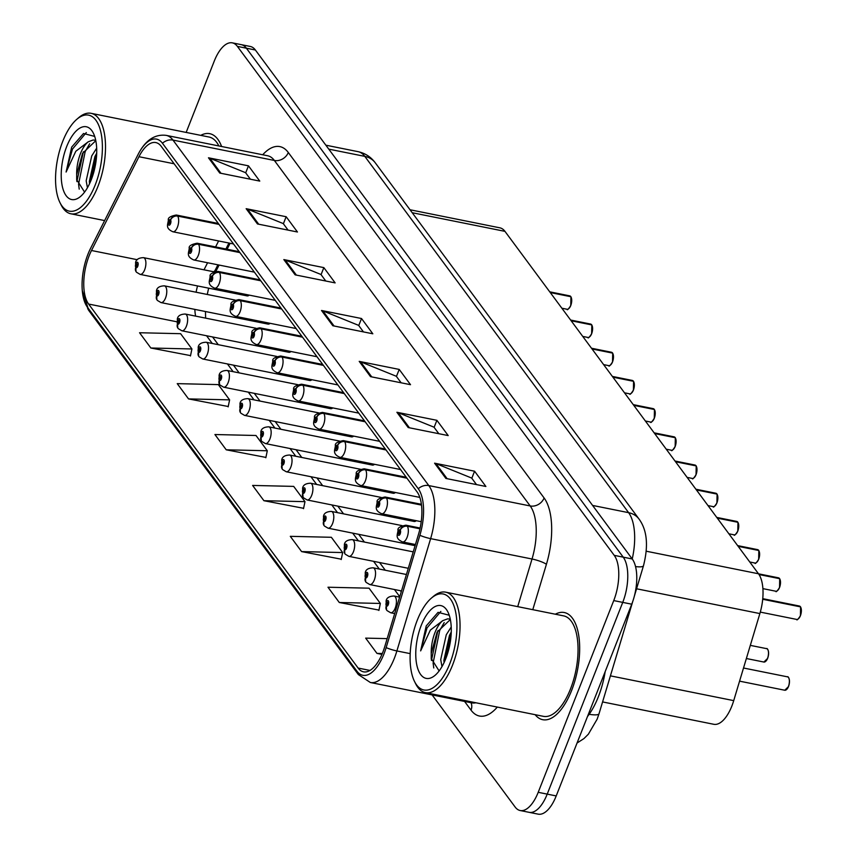<?xml version="1.0" encoding="UTF-8"?>
<svg xmlns="http://www.w3.org/2000/svg" width="857" height="857" viewBox="0 0 857 857"><rect width="100%" height="100%" fill="white"/><g stroke="black" fill="none" stroke-linecap="round" stroke-linejoin="round"><path stroke-width="1.29" d="M410.032 209.761L499.888 227.833A34.162 15.19 101.4 0 1 504.955 231.358L758.488 573.772A34.162 15.19 101.4 0 1 759.87 613.569L733.721 700.63A34.162 15.19 101.4 0 1 731.846 706.072A34.162 15.19 101.4 0 1 713.806 724.294L602.578 701.926M208.754 288.188A45.55 20.257 -78.6 0 0 208.197 290.03M230.115 243.27L227.094 249.237M219.092 265.059L215.9 271.358M381.204 497.435L310.513 483.219A8.538 3.792 101.4 0 1 311.659 495.41A8.538 3.792 101.4 0 1 307.149 499.974L414.145 521.474A8.538 3.792 -78.6 0 0 416.266 520.692M360.326 469.24L289.634 455.024A8.538 3.792 101.4 0 1 290.78 467.215A8.538 3.792 101.4 0 1 286.27 471.768L393.267 493.278A8.538 3.792 -78.6 0 0 395.388 492.496M339.458 441.044L268.755 426.829A8.538 3.792 101.4 0 1 269.901 439.02A8.538 3.792 101.4 0 1 265.391 443.572L372.388 465.083A8.538 3.792 -78.6 0 0 374.52 464.301M318.579 412.838L247.887 398.634A8.538 3.792 101.4 0 1 249.023 410.824A8.538 3.792 101.4 0 1 244.513 415.377L351.509 436.888A8.538 3.792 -78.6 0 0 353.641 436.106M297.7 384.643L227.009 370.438A8.538 3.792 101.4 0 1 228.144 382.629A8.538 3.792 101.4 0 1 223.634 387.182L330.631 408.693A8.538 3.792 -78.6 0 0 332.762 407.9M276.822 356.448L206.13 342.243A8.538 3.792 101.4 0 1 207.265 354.423A8.538 3.792 101.4 0 1 202.755 358.987L309.752 380.487A8.538 3.792 -78.6 0 0 311.884 379.705M255.943 328.252L185.251 314.037A8.538 3.792 101.4 0 1 186.387 326.228A8.538 3.792 101.4 0 1 181.888 330.791L288.873 352.291A8.538 3.792 -78.6 0 0 291.005 351.509M235.064 300.057L164.373 285.842A8.538 3.792 101.4 0 1 165.519 298.032A8.538 3.792 101.4 0 1 161.009 302.585L267.995 324.096A8.538 3.792 -78.6 0 0 270.126 323.314M214.186 271.862L143.494 257.646A8.538 3.792 101.4 0 1 144.64 269.837A8.538 3.792 101.4 0 1 140.13 274.39L247.116 295.901A8.538 3.792 -78.6 0 0 249.248 295.119M571.598 690.538A54.655 24.307 -78.6 0 0 564.281 612.53A54.655 24.307 -78.6 0 0 555.325 614.212A54.655 24.307 -78.6 0 1 564.281 612.53A54.655 24.307 -78.6 0 1 571.598 690.538A54.655 24.307 -78.6 0 1 542.738 719.698A54.655 24.307 -78.6 0 0 571.598 690.538M221.599 146.504A54.655 24.307 -78.6 0 0 209.74 133.681A54.655 24.307 -78.6 0 0 200.774 135.363A54.655 24.307 -78.6 0 1 209.74 133.681A54.655 24.307 -78.6 0 1 221.599 146.504M382.768 652.391A36.433 16.197 101.4 0 1 363.529 671.834A36.433 16.197 101.4 0 1 358.13 668.064L88.603 304.042A36.433 16.197 101.4 0 1 91.495 250.501L138.952 156.713A36.433 16.197 101.4 0 1 155.824 142.573A36.433 16.197 101.4 0 1 161.223 146.343L417.038 491.832A36.433 16.197 101.4 0 1 418.516 534.275L384.772 646.596A36.433 16.197 101.4 0 1 382.768 652.391M383.947 653.977A39.968 17.772 -78.6 0 0 386.143 647.613L419.876 535.293A39.968 17.772 -78.6 0 0 418.259 488.736L162.444 143.248A39.968 17.772 -78.6 0 0 138.373 153.896A39.968 17.772 -78.6 0 0 138.009 154.614L90.553 248.412A39.968 17.772 -78.6 0 0 82.293 290.63A39.968 17.772 -78.6 0 0 87.382 307.138L356.908 671.16A39.968 17.772 -78.6 0 0 383.947 653.977M432.11 694.909L515.111 806.994A34.162 15.19 -78.6 0 0 520.178 810.529L538.175 814.15A34.162 15.19 -78.6 0 0 556.214 795.928L631.738 604.196A34.162 15.19 -78.6 0 0 632.23 558.968L255.375 50.006L246.377 48.196A34.162 15.19 -78.6 0 0 241.31 44.66A34.162 15.19 -78.6 0 1 246.377 48.196L623.232 557.168L246.377 48.196L237.378 46.385A34.162 15.19 -78.6 0 0 232.311 42.85A34.162 15.19 -78.6 0 0 214.271 61.072L186.162 132.428M631.738 604.196L622.739 602.385A34.162 15.19 -78.6 0 0 623.232 557.168A34.162 15.19 -78.6 0 1 622.739 602.385L547.216 794.118L622.739 602.385L613.741 600.586A34.162 15.19 -78.6 0 0 614.233 555.357L237.378 46.385M529.176 812.34A34.162 15.19 -78.6 0 0 547.216 794.118A34.162 15.19 -78.6 0 1 529.176 812.34M150.853 348.006L191.925 348.97L180.623 333.694L139.552 332.741L150.853 348.006L190.533 355.612M188.54 398.912L229.612 399.865L218.31 384.6L177.238 383.636L188.54 398.912L228.219 406.507M226.227 449.807L267.298 450.761L255.997 435.495L214.925 434.531L226.227 449.807L265.906 457.413M339.286 602.492L380.358 603.457L369.046 588.181L327.985 587.227L339.286 602.492L378.965 610.098M301.6 551.597L342.671 552.561L331.359 537.285L290.298 536.332L301.6 551.597L341.279 559.203M263.913 500.702L304.985 501.656L293.683 486.39L252.611 485.437L263.913 500.702L303.592 508.308M535.122 714.684A54.655 24.307 -78.6 0 0 542.738 719.698A54.655 24.307 -78.6 0 1 535.122 714.684M520.178 810.529A34.162 15.19 -78.6 0 0 538.207 792.307L613.741 600.586M246.152 208.69L286.152 216.725L297.454 232.001L257.464 223.956L246.152 208.69A9.106 7.574 143.5 0 1 247.491 209.087L258.685 224.202M208.465 157.784L248.466 165.83L259.767 181.095L219.778 173.06L208.465 157.784A9.106 7.574 143.5 0 1 209.815 158.191L220.999 173.307M359.212 361.375L399.212 369.421L410.514 384.686L370.513 376.652L359.212 361.375A9.106 7.574 143.5 0 1 360.551 361.783L371.745 376.898M396.898 412.271L436.899 420.316L448.2 435.581L408.2 427.547L396.898 412.271A9.106 7.574 143.5 0 1 398.237 412.678L409.432 427.793M434.585 463.176L474.574 471.211L485.887 486.476L445.886 478.442L434.585 463.176A9.106 7.574 143.5 0 1 435.924 463.573L447.118 478.688M283.838 259.585L323.839 267.62L335.141 282.896L295.14 274.851L283.838 259.585A9.106 7.574 143.5 0 1 285.177 259.982L296.372 275.097M321.525 310.48L361.525 318.525L372.827 333.791L332.827 325.746L321.525 310.48A9.106 7.574 143.5 0 1 322.864 310.877L334.059 325.992M387.171 638.626L365.671 638.122L376.973 653.398L381.943 654.394M361.525 318.525L358.751 325.553M363.454 331.905L358.612 325.36L322.864 310.877M323.839 267.62L321.064 274.658M325.767 281.01L320.925 274.465L285.177 259.982M474.574 471.211L471.811 478.249M476.503 484.591L471.661 478.056L435.924 463.573M436.899 420.316L434.124 427.354M438.827 433.696L433.974 427.161L398.237 412.678M399.212 369.421L396.437 376.459M401.14 382.8L396.298 376.266L360.551 361.783M248.466 165.83L245.691 172.868M250.394 179.209L245.552 172.675L209.815 158.191M286.152 216.725L283.378 223.763M288.081 230.115L283.238 223.57L247.491 209.087M304.985 501.656L303.517 508.662M342.671 552.561L341.204 559.557M380.358 603.457L378.89 610.452M376.973 653.398L382.318 653.516M267.298 450.761L265.831 457.767M229.612 399.865L228.144 406.871M191.925 348.97L190.458 355.976M255.375 50.006A34.162 15.19 -78.6 0 0 250.308 46.471L232.311 42.85M399.63 597.136L394.027 596.011A8.538 3.792 101.4 0 1 395.173 608.202A8.538 3.792 101.4 0 1 390.663 612.755L387.053 610.613A5.688 4.81 -40.3 0 1 386.4 605.931A2.85 1.264 -78.6 0 0 388.285 604.646A2.85 1.264 -78.6 0 0 388.328 600.886A2.85 1.264 -78.6 0 0 386.4 602.107A2.85 1.264 -78.6 0 0 386.325 605.813L387.568 602.267L387.718 603.885L386.4 605.931M386.325 605.813A5.688 4.649 146.9 0 0 386.55 609.927A5.688 4.649 146.9 0 0 386.786 610.259M800.588 606.938L800.427 615.755C798.006 619.44 796.753 620.661 796.678 619.418A6.835 3.042 -78.6 0 0 800.288 615.776A6.835 3.042 -78.6 0 0 800.481 606.863L800.609 607.077M800.406 606.842L762.719 599.054M420.016 528.523L407.075 525.919A5.688 4.81 139.7 0 0 400.187 530.012A2.85 1.264 -78.6 0 0 398.301 531.286A2.85 1.264 -78.6 0 0 398.259 535.057A2.85 1.264 -78.6 0 0 400.187 533.836A2.85 1.264 -78.6 0 0 400.273 530.119L399.019 533.675L398.869 532.047L400.187 530.012M400.273 530.119A5.688 4.649 -33.1 0 1 407.321 526.252A8.538 3.792 101.4 0 1 407.075 537.382A8.538 3.792 101.4 0 1 402.565 541.935C394.424 538.292 397.809 534.372 398.012 530.204C397.434 527.987 400.069 526.316 405.929 525.191A8.538 3.792 101.4 0 1 407.075 525.919M419.951 528.79L407.321 526.252M800.481 606.863L762.698 599.268M406.432 574.501L373.149 567.816A8.538 3.792 101.4 0 1 374.295 580.007A8.538 3.792 101.4 0 1 369.785 584.56L366.175 582.417A5.688 4.81 -40.3 0 1 365.521 577.736A2.85 1.264 -78.6 0 0 367.407 576.45A2.85 1.264 -78.6 0 0 367.449 572.69A2.85 1.264 -78.6 0 0 365.521 573.911A2.85 1.264 -78.6 0 0 365.446 577.618L366.689 574.061L366.839 575.69L365.521 577.736M365.446 577.618A5.688 4.649 146.9 0 0 365.671 581.732A5.688 4.649 146.9 0 0 365.907 582.053M413.224 551.865L352.27 539.621A8.538 3.792 101.4 0 1 353.416 551.812A8.538 3.792 101.4 0 1 348.906 556.364L345.296 554.222A5.688 4.81 -40.3 0 1 344.643 549.53A2.85 1.264 -78.6 0 0 346.528 548.255A2.85 1.264 -78.6 0 0 346.571 544.484A2.85 1.264 -78.6 0 0 344.643 545.716A2.85 1.264 -78.6 0 0 344.568 549.423L345.81 545.866L345.96 547.494L344.643 549.53M344.568 549.423A5.688 4.649 146.9 0 0 344.793 553.536A5.688 4.649 146.9 0 0 345.028 553.858M402.083 525.63L331.391 511.415A8.538 3.792 101.4 0 1 332.537 523.606A8.538 3.792 101.4 0 1 328.027 528.169L324.428 526.027A5.688 4.81 -40.3 0 1 323.764 521.335A2.85 1.264 -78.6 0 0 325.649 520.06A2.85 1.264 -78.6 0 0 325.692 516.289A2.85 1.264 -78.6 0 0 323.764 517.51A2.85 1.264 -78.6 0 0 323.689 521.227L324.932 517.671L325.092 519.299L323.764 521.335M323.689 521.227A5.688 4.649 146.9 0 0 323.914 525.341A5.688 4.649 146.9 0 0 324.15 525.662M307.149 499.974L303.549 497.821A5.688 4.81 -40.3 0 1 302.896 493.139A2.85 1.264 -78.6 0 0 304.771 491.864A2.85 1.264 -78.6 0 0 304.813 488.094A2.85 1.264 -78.6 0 0 302.885 489.315A2.85 1.264 -78.6 0 0 302.81 493.032L304.053 489.476L304.214 491.104L302.896 493.139M302.81 493.032A5.688 4.649 146.9 0 0 303.035 497.135A5.688 4.649 146.9 0 0 303.271 497.467M779.709 578.743L779.549 587.559C777.128 591.244 775.874 592.466 775.799 591.223A6.835 3.042 -78.6 0 0 779.409 587.581A6.835 3.042 -78.6 0 0 779.602 578.668L779.731 578.882M779.527 578.646L758.841 574.276M421.451 504.805L386.196 497.724A5.688 4.81 139.7 0 0 379.308 501.816A2.85 1.264 -78.6 0 0 377.423 503.091A2.85 1.264 -78.6 0 0 377.391 506.862A2.85 1.264 -78.6 0 0 379.308 505.641A2.85 1.264 -78.6 0 0 379.394 501.923L378.141 505.48L377.991 503.852L379.308 501.816M379.394 501.923A5.688 4.649 -33.1 0 1 386.443 498.056A8.538 3.792 101.4 0 1 386.196 509.187A8.538 3.792 101.4 0 1 381.686 513.739C373.545 510.097 376.93 506.176 377.134 502.009C376.555 499.792 379.19 498.121 385.05 496.996A8.538 3.792 101.4 0 1 386.196 497.724M421.494 505.094L386.443 498.056M779.602 578.668L759.013 574.533M758.831 550.548L758.67 559.364C756.249 563.049 754.996 564.27 754.921 563.028A6.835 3.042 -78.6 0 0 758.531 559.385A6.835 3.042 -78.6 0 0 758.724 550.473L758.852 550.687M758.649 550.451L737.984 546.08M406.668 477.831L365.318 469.518A5.688 4.81 139.7 0 0 358.43 473.621A2.85 1.264 -78.6 0 0 356.555 474.896A2.85 1.264 -78.6 0 0 356.512 478.667A2.85 1.264 -78.6 0 0 358.43 477.435A2.85 1.264 -78.6 0 0 358.515 473.728L357.273 477.285L357.112 475.656L358.43 473.621M358.515 473.728A5.688 4.649 -33.1 0 1 365.564 469.85A8.538 3.792 101.4 0 1 365.318 480.991A8.538 3.792 101.4 0 1 360.808 485.544C352.666 481.902 356.051 477.981 356.255 473.814C355.676 471.596 358.312 469.925 364.171 468.8A8.538 3.792 101.4 0 1 365.318 469.518M406.914 478.174L365.564 469.85M758.724 550.473L738.177 546.348M735.799 534.157A6.61 2.935 101.4 0 0 737.748 531.19C735.37 534.854 734.128 536.075 734.042 534.832A6.835 3.042 -78.6 0 0 737.652 531.179A6.835 3.042 -78.6 0 0 737.845 522.277L737.973 522.491M737.77 522.267L717.105 517.885M385.8 449.636L344.439 441.323A5.688 4.81 139.7 0 0 337.551 445.415A2.85 1.264 -78.6 0 0 335.676 446.701A2.85 1.264 -78.6 0 0 335.633 450.461A2.85 1.264 -78.6 0 0 337.551 449.239A2.85 1.264 -78.6 0 0 337.637 445.533L336.394 449.089L336.233 447.461L337.551 445.415M337.637 445.533A5.688 4.649 -33.1 0 1 344.685 441.655A8.538 3.792 101.4 0 1 344.439 452.796A8.538 3.792 101.4 0 1 339.929 457.349C331.788 453.696 335.183 449.786 335.376 445.619C334.798 443.39 337.433 441.719 343.293 440.605A8.538 3.792 101.4 0 1 344.439 441.323M386.046 449.968L344.685 441.655M737.845 522.277L717.298 518.142M451.221 627.024L446.272 634.758L440.712 659.633L441.976 666.596M444.087 662.568L443.894 660.276L449.454 635.401L451.253 632.059M450.268 619.14L447.654 618.84L442.705 620.682A25.742 11.441 -78.6 0 0 435.002 632.498A25.742 11.441 -78.6 0 0 431.221 653.516L437.059 632.22L450.343 619.525M417.316 620.104A48.967 21.768 -78.6 0 0 414.552 681.529A48.967 21.768 -78.6 0 0 449.721 663.875A48.967 21.768 -78.6 0 0 454.821 608.62A48.967 21.768 -78.6 0 0 431.307 598.186A48.967 21.768 -78.6 0 0 417.316 620.104M414.552 681.529L415.666 683.768A51.238 22.785 -78.6 0 0 425.426 692.627A51.238 22.785 -78.6 0 0 452.475 665.3A51.238 22.785 -78.6 0 0 445.619 592.155A51.238 22.785 -78.6 0 0 433.203 596.558L431.307 598.186M425.426 692.627L543.413 716.345A51.238 22.785 -78.6 0 0 570.473 689.017A51.238 22.785 -78.6 0 0 563.617 615.872L445.619 592.155M587.484 716.538A56.937 25.314 -78.6 0 0 598.357 696.784A56.937 25.314 -78.6 0 0 605.192 671.588M449.229 615.251L438.056 612.337L426.218 625.942L420.637 650.892L430.353 630.099L442.705 620.682M445.811 658.583A37.13 16.508 -78.6 0 0 447.911 612.005A37.13 16.508 -78.6 0 0 421.237 625.396A37.13 16.508 -78.6 0 0 417.37 667.292A37.13 16.508 -78.6 0 0 435.206 675.209A37.13 16.508 -78.6 0 0 445.811 658.583M431.221 653.516L431.232 658.487L438.945 670.677M431.414 660.436L437.927 630.581M444.108 662.525L450.632 633.13M420.637 650.892L427.022 627.913L440.852 611.416M433.771 667.967L433.106 663.039L439.716 630.463L444.205 622.578M445.811 658.562L450.996 636.312M96.67 148.186L91.731 155.92L86.171 180.795L87.435 187.758M89.546 183.73L89.342 181.438L94.902 156.563L96.702 153.221M95.716 140.302L93.102 140.002L88.164 141.844A25.742 11.441 -78.6 0 0 80.451 153.66A25.742 11.441 -78.6 0 0 76.68 174.678L82.518 153.382L95.802 140.687M62.775 141.266A48.967 21.768 -78.6 0 0 60.001 202.691A48.967 21.768 -78.6 0 0 95.181 185.037A48.967 21.768 -78.6 0 0 100.269 129.782A48.967 21.768 -78.6 0 0 76.755 119.348A48.967 21.768 -78.6 0 0 62.775 141.266M60.001 202.691L61.126 204.93A51.238 22.785 -78.6 0 0 70.874 213.789A51.238 22.785 -78.6 0 0 97.934 186.462A51.238 22.785 -78.6 0 0 91.078 113.317A51.238 22.785 -78.6 0 0 78.651 117.709L76.755 119.348M94.688 136.413L83.515 133.499L71.677 147.104L66.096 172.043L75.812 151.26L88.164 141.844M91.26 179.745A37.13 16.508 -78.6 0 0 93.359 133.167A37.13 16.508 -78.6 0 0 66.685 146.558A37.13 16.508 -78.6 0 0 62.829 188.454A37.13 16.508 -78.6 0 0 80.654 196.36A37.13 16.508 -78.6 0 0 91.26 179.745M76.68 174.678L76.691 179.649L84.404 191.839M218.856 145.947A51.238 22.785 -78.6 0 0 209.065 137.034L91.078 113.317M76.873 181.598L83.386 151.743M89.567 183.687L96.08 154.292M66.096 172.043L72.47 149.075L86.311 132.578M79.219 189.129L78.565 184.201L85.175 151.625L89.664 143.74M91.271 179.724L96.455 157.474M286.27 471.768L282.671 469.625A5.688 4.81 -40.3 0 1 282.017 464.944A2.85 1.264 -78.6 0 0 283.892 463.669A2.85 1.264 -78.6 0 0 283.935 459.898A2.85 1.264 -78.6 0 0 282.017 461.12A2.85 1.264 -78.6 0 0 281.932 464.837L283.174 461.28L283.335 462.898L282.017 464.944M281.932 464.837A5.688 4.649 146.9 0 0 282.157 468.94A5.688 4.649 146.9 0 0 282.403 469.272M265.391 443.572L261.792 441.43A5.688 4.81 -40.3 0 1 261.139 436.749A2.85 1.264 -78.6 0 0 263.024 435.474A2.85 1.264 -78.6 0 0 263.056 431.703A2.85 1.264 -78.6 0 0 261.139 432.924A2.85 1.264 -78.6 0 0 261.053 436.631L262.306 433.085L262.456 434.703L261.139 436.749M261.053 436.631A5.688 4.649 146.9 0 0 261.278 440.744A5.688 4.649 146.9 0 0 261.524 441.076M244.513 415.377L240.913 413.235A5.688 4.81 -40.3 0 1 240.26 408.553A2.85 1.264 -78.6 0 0 242.145 407.268A2.85 1.264 -78.6 0 0 242.177 403.508A2.85 1.264 -78.6 0 0 240.26 404.729A2.85 1.264 -78.6 0 0 240.174 408.435L241.428 404.879L241.578 406.507L240.26 408.553M240.174 408.435A5.688 4.649 146.9 0 0 240.399 412.549A5.688 4.649 146.9 0 0 240.646 412.881M717.084 494.146L716.913 502.973C714.492 506.658 713.249 507.88 713.163 506.626A6.835 3.042 -78.6 0 0 716.773 502.984A6.835 3.042 -78.6 0 0 716.966 494.082L717.095 494.296M716.902 494.06L696.227 489.679M364.921 421.44L323.56 413.128A5.688 4.81 139.7 0 0 316.683 417.22A2.85 1.264 -78.6 0 0 314.798 418.495A2.85 1.264 -78.6 0 0 314.755 422.265A2.85 1.264 -78.6 0 0 316.683 421.044A2.85 1.264 -78.6 0 0 316.758 417.338L315.515 420.883L315.355 419.266L316.683 417.22M316.758 417.338A5.688 4.649 -33.1 0 1 323.807 413.46A8.538 3.792 101.4 0 1 323.56 424.59A8.538 3.792 101.4 0 1 319.05 429.153C310.909 425.5 314.305 421.59 314.498 417.423C313.919 415.195 316.554 413.524 322.414 412.41A8.538 3.792 101.4 0 1 323.56 413.128M365.168 421.773L323.807 413.46M716.966 494.082L696.43 489.947M696.205 465.951L696.034 474.767C693.613 478.463 692.37 479.674 692.285 478.431A6.835 3.042 -78.6 0 0 695.895 474.789A6.835 3.042 -78.6 0 0 696.088 465.887L696.216 466.09M696.013 465.865L675.348 461.484M344.043 393.245L302.682 384.932A5.688 4.81 139.7 0 0 295.804 389.024A2.85 1.264 -78.6 0 0 293.919 390.299A2.85 1.264 -78.6 0 0 293.876 394.07A2.85 1.264 -78.6 0 0 295.804 392.849A2.85 1.264 -78.6 0 0 295.879 389.132L294.637 392.688L294.487 391.071L295.804 389.024M295.879 389.132A5.688 4.649 -33.1 0 1 302.928 385.264A8.538 3.792 101.4 0 1 302.682 396.395A8.538 3.792 101.4 0 1 298.172 400.958C290.03 397.305 293.426 393.395 293.619 389.217C293.04 387 295.686 385.329 301.546 384.204A8.538 3.792 101.4 0 1 302.682 384.932M344.289 393.577L302.928 385.264M696.088 465.887L675.552 461.752M675.466 438.141A6.61 2.935 101.4 0 1 675.145 446.529C672.734 450.257 671.492 451.478 671.417 450.236A6.835 3.042 -78.6 0 0 675.016 446.593A6.835 3.042 -78.6 0 0 675.22 437.691L675.337 437.895M675.145 437.659L654.469 433.288M323.164 365.05L281.803 356.737A5.688 4.81 139.7 0 0 274.926 360.829A2.85 1.264 -78.6 0 0 273.04 362.104A2.85 1.264 -78.6 0 0 272.997 365.875A2.85 1.264 -78.6 0 0 274.926 364.654A2.85 1.264 -78.6 0 0 275.001 360.936L273.758 364.493L273.608 362.865L274.926 360.829M275.001 360.936A5.688 4.649 -33.1 0 1 282.049 357.069A8.538 3.792 101.4 0 1 281.803 368.199A8.538 3.792 101.4 0 1 277.293 372.752C269.152 369.11 272.547 365.189 272.74 361.022C272.162 358.804 274.808 357.133 280.668 356.009A8.538 3.792 101.4 0 1 281.803 356.737M323.41 365.382L282.049 357.069M675.22 437.691L654.673 433.556M223.634 387.182L220.035 385.039A5.688 4.81 -40.3 0 1 219.381 380.347A2.85 1.264 -78.6 0 0 221.267 379.073A2.85 1.264 -78.6 0 0 221.31 375.302A2.85 1.264 -78.6 0 0 219.381 376.534A2.85 1.264 -78.6 0 0 219.296 380.24L220.549 376.684L220.699 378.312L219.381 380.347M219.296 380.24A5.688 4.649 146.9 0 0 219.531 384.354A5.688 4.649 146.9 0 0 219.767 384.675M202.755 358.987L199.156 356.844A5.688 4.81 -40.3 0 1 198.503 352.152A2.85 1.264 -78.6 0 0 200.388 350.877A2.85 1.264 -78.6 0 0 200.431 347.106A2.85 1.264 -78.6 0 0 198.503 348.338A2.85 1.264 -78.6 0 0 198.417 352.045L199.67 348.488L199.82 350.117L198.503 352.152M198.417 352.045A5.688 4.649 146.9 0 0 198.653 356.158A5.688 4.649 146.9 0 0 198.888 356.48M181.888 330.791L178.277 328.638A5.688 4.81 -40.3 0 1 177.624 323.957A2.85 1.264 -78.6 0 0 179.509 322.682A2.85 1.264 -78.6 0 0 179.552 318.911A2.85 1.264 -78.6 0 0 177.624 320.132A2.85 1.264 -78.6 0 0 177.538 323.85L178.792 320.293L178.942 321.921L177.624 323.957M177.538 323.85A5.688 4.649 146.9 0 0 177.774 327.963A5.688 4.649 146.9 0 0 178.01 328.285M161.009 302.585L157.399 300.443A5.688 4.81 -40.3 0 1 156.745 295.761A2.85 1.264 -78.6 0 0 158.631 294.487A2.85 1.264 -78.6 0 0 158.674 290.716A2.85 1.264 -78.6 0 0 156.745 291.937A2.85 1.264 -78.6 0 0 156.66 295.654L157.913 292.098L158.063 293.726L156.745 295.761M156.66 295.654A5.688 4.649 146.9 0 0 156.895 299.757A5.688 4.649 146.9 0 0 157.131 300.089M140.13 274.39L136.52 272.247A5.688 4.81 -40.3 0 1 135.867 267.566A2.85 1.264 -78.6 0 0 137.752 266.291A2.85 1.264 -78.6 0 0 137.795 262.521A2.85 1.264 -78.6 0 0 135.867 263.742A2.85 1.264 -78.6 0 0 135.792 267.448L137.034 263.902L137.184 265.52L135.867 267.566M135.792 267.448A5.688 4.649 146.9 0 0 136.017 271.562A5.688 4.649 146.9 0 0 136.252 271.894M652.284 421.365A6.61 2.935 101.4 0 0 654.245 418.398C651.856 422.062 650.613 423.283 650.538 422.04A6.835 3.042 -78.6 0 0 654.137 418.398A6.835 3.042 -78.6 0 0 654.341 409.485L654.459 409.7M654.266 409.464L633.591 405.093M302.285 336.855L260.924 328.542A5.688 4.81 139.7 0 0 254.047 332.634A2.85 1.264 -78.6 0 0 252.162 333.909A2.85 1.264 -78.6 0 0 252.119 337.679A2.85 1.264 -78.6 0 0 254.047 336.458A2.85 1.264 -78.6 0 0 254.122 332.741L252.879 336.298L252.729 334.669L254.047 332.634M254.122 332.741A5.688 4.649 -33.1 0 1 261.171 328.874A8.538 3.792 101.4 0 1 260.924 340.004A8.538 3.792 101.4 0 1 256.414 344.557C248.273 340.915 251.669 336.994 251.862 332.827C251.283 330.609 253.929 328.938 259.789 327.813A8.538 3.792 101.4 0 1 260.924 328.542M302.532 337.187L261.171 328.874M654.341 409.485L633.794 405.361M631.405 393.17A6.61 2.935 101.4 0 0 633.366 390.203C630.977 393.866 629.734 395.088 629.659 393.845A6.835 3.042 -78.6 0 0 633.259 390.203A6.835 3.042 -78.6 0 0 633.462 381.29L633.591 381.504M633.387 381.269L612.712 376.898M281.407 308.659L240.046 300.336A5.688 4.81 139.7 0 0 233.168 304.439A2.85 1.264 -78.6 0 0 231.283 305.713A2.85 1.264 -78.6 0 0 231.24 309.484A2.85 1.264 -78.6 0 0 233.168 308.252A2.85 1.264 -78.6 0 0 233.254 304.546L232.001 308.102L231.851 306.474L233.168 304.439M233.254 304.546A5.688 4.649 -33.1 0 1 240.292 300.678A8.538 3.792 101.4 0 1 240.056 311.809A8.538 3.792 101.4 0 1 235.546 316.362C227.394 312.719 230.79 308.799 230.983 304.631C230.404 302.414 233.05 300.743 238.91 299.618A8.538 3.792 101.4 0 1 240.046 300.336M281.653 308.991L240.292 300.678M633.462 381.29L612.916 377.166M612.691 353.17L612.519 361.986C610.109 365.671 608.856 366.892 608.781 365.65A6.835 3.042 -78.6 0 0 612.391 361.997A6.835 3.042 -78.6 0 0 612.584 353.095L612.712 353.309M612.509 353.073L591.844 348.703M260.528 280.453L219.167 272.14A5.688 4.81 139.7 0 0 212.29 276.233A2.85 1.264 -78.6 0 0 210.404 277.518A2.85 1.264 -78.6 0 0 210.361 281.289A2.85 1.264 -78.6 0 0 212.29 280.057A2.85 1.264 -78.6 0 0 212.375 276.35L211.122 279.907L210.972 278.279L212.29 276.233M212.375 276.35A5.688 4.649 -33.1 0 1 219.413 272.472A8.538 3.792 101.4 0 1 219.178 283.613A8.538 3.792 101.4 0 1 214.668 288.166C206.516 284.524 209.911 280.603 210.104 276.436C209.526 274.208 212.172 272.537 218.032 271.423A8.538 3.792 101.4 0 1 219.167 272.14M260.774 280.785L219.413 272.472M612.584 353.095L592.037 348.97M591.812 324.974L591.641 333.791C589.23 337.476 587.977 338.697 587.902 337.444A6.835 3.042 -78.6 0 0 591.512 333.802A6.835 3.042 -78.6 0 0 591.705 324.899L591.833 325.114M591.63 324.878L570.966 320.507M239.649 252.258L198.288 243.945A5.688 4.81 139.7 0 0 191.411 248.037A2.85 1.264 -78.6 0 0 189.526 249.323A2.85 1.264 -78.6 0 0 189.483 253.083A2.85 1.264 -78.6 0 0 191.411 251.862A2.85 1.264 -78.6 0 0 191.497 248.155L190.243 251.712L190.093 250.083L191.411 248.037M191.497 248.155A5.688 4.649 -33.1 0 1 198.535 244.277A8.538 3.792 101.4 0 1 198.299 255.418A8.538 3.792 101.4 0 1 193.789 259.971C185.637 256.318 189.033 252.408 189.226 248.241C188.647 246.013 191.293 244.341 197.153 243.227A8.538 3.792 101.4 0 1 198.288 243.945M239.896 252.59L198.535 244.277M591.705 324.899L571.158 320.764M570.933 296.768L570.762 305.585C568.352 309.281 567.098 310.502 567.023 309.248A6.835 3.042 -78.6 0 0 570.633 305.606A6.835 3.042 -78.6 0 0 570.826 296.704L570.955 296.918M570.751 296.683L550.087 292.301M218.771 224.063L177.42 215.75A5.688 4.81 139.7 0 0 170.532 219.842A2.85 1.264 -78.6 0 0 168.647 221.117A2.85 1.264 -78.6 0 0 168.604 224.888A2.85 1.264 -78.6 0 0 170.532 223.666A2.85 1.264 -78.6 0 0 170.618 219.96L169.365 223.506L169.215 221.888L170.532 219.842M170.618 219.96A5.688 4.649 -33.1 0 1 177.667 216.082A8.538 3.792 101.4 0 1 177.42 227.212A8.538 3.792 101.4 0 1 172.91 231.776C164.758 228.123 168.154 224.213 168.347 220.035C167.779 217.817 170.414 216.146 176.274 215.021A8.538 3.792 101.4 0 1 177.42 215.75M219.017 224.395L177.667 216.082M570.826 296.704L550.28 292.569M610.409 675.852L733.721 700.63M636.569 588.78L759.87 613.569M646.285 551.222L758.488 573.772M412.217 212.718L504.955 231.358M213.704 271.755A20.493 9.706 26.8 0 0 215.332 269.923L214.432 271.755M358.13 668.064L369.978 670.442M162.444 143.248A11.387 9.459 -36.5 0 1 172.975 140.087L428.789 485.576A45.55 20.257 101.4 0 1 430.632 538.635L396.887 650.945A45.55 20.257 101.4 0 1 394.391 658.197A45.55 20.257 101.4 0 1 370.342 682.493L471.736 702.869A45.55 20.257 -78.6 0 0 475.871 702.772M386.143 647.613A11.387 2.1 -163.3 0 0 396.887 650.945L410.192 653.623M419.876 535.293A11.387 2.1 -163.3 0 0 430.632 538.635L532.026 559.01A45.55 20.257 -78.6 0 0 530.183 505.951L428.789 485.576A11.387 9.459 143.5 0 0 418.259 488.736M166.215 135.374A45.55 20.257 101.4 0 1 172.975 140.087L274.369 160.463A45.55 20.257 -78.6 0 0 267.609 155.749L166.215 135.374C154.881 133.96 145.604 140.141 138.373 153.896M87.382 307.138A11.387 9.459 143.5 0 0 88.839 310.555L358.365 674.566A11.387 9.459 -36.5 0 1 356.908 671.16M497.317 707.079A56.937 25.314 101.4 0 1 471.039 710.153L464.58 701.433M262.713 154.774A56.937 25.314 101.4 0 1 288.295 152.492L544.109 497.981A56.937 25.314 101.4 0 1 546.412 564.302L532.786 609.681M538.207 792.307L556.214 795.928M614.233 555.357L632.23 558.968A45.55 20.257 -78.6 0 0 628.62 512.668L592.583 505.426M517.714 606.649L532.026 559.01A11.387 2.1 16.7 0 1 546.412 564.302M544.109 497.981A11.387 9.459 143.5 0 1 530.183 505.951L274.369 160.463A11.387 9.459 143.5 0 0 288.295 152.492M471.039 710.153A11.387 9.459 143.5 0 0 470.996 702.719M138.952 156.713L174.142 163.783M91.495 250.501L137.377 259.725M218.61 240.956L215.589 246.923M207.587 262.745L204.009 269.816M197.538 285.938A36.433 16.197 -78.6 0 0 196.103 292.226M194.828 309.388A36.433 16.197 -78.6 0 0 195.61 316.126M88.603 304.042L176.628 321.739M206.548 335.74L212.268 343.475M227.426 363.936L233.147 371.67M248.305 392.142L254.026 399.865M269.173 420.337L274.904 428.061M290.052 448.532L295.783 456.256M310.93 476.728L316.651 484.462M331.809 504.923L337.529 512.657M352.688 533.118L358.408 540.853M373.566 561.324L379.287 569.048M394.445 589.52L399.758 596.697M375.248 162.787A22.775 18.929 143.5 0 0 364.814 156.37A45.55 20.257 -78.6 0 0 358.055 151.657C365.146 153.21 370.877 156.927 375.248 162.787L639.065 519.096A22.775 18.929 143.5 0 0 628.62 512.668L364.814 156.37L328.767 149.129M639.065 519.096C647.11 530.129 648.588 545.673 643.489 565.727A22.775 4.21 -163.3 0 1 635.53 566.573M632.841 601.164L599.032 713.742A22.775 4.21 -163.3 0 1 589.145 714.309M788.386 686.596A6.835 3.042 -78.6 0 0 787.465 676.837C787.658 676.023 790.882 678.369 788.515 686.575L784.776 690.239A6.835 3.042 -78.6 0 0 788.386 686.596M788.826 678.133A6.61 2.935 101.4 0 1 788.504 686.532M788.483 686.596A6.61 2.935 101.4 0 1 786.522 689.564M800.384 615.776A6.61 2.935 101.4 0 1 798.435 618.743M800.727 607.324A6.61 2.935 101.4 0 1 800.406 615.712M800.288 606.606A6.835 3.042 -78.6 0 0 799.367 606.028L762.751 598.657M767.508 658.401A6.835 3.042 -78.6 0 0 766.587 648.642C766.779 647.828 770.004 650.174 767.636 658.38L763.898 662.043A6.835 3.042 -78.6 0 0 767.508 658.401M767.947 649.938A6.61 2.935 101.4 0 1 767.626 658.337M767.604 658.401A6.61 2.935 101.4 0 1 765.644 661.368M779.506 587.581A6.61 2.935 101.4 0 1 777.556 590.548M779.849 579.118A6.61 2.935 101.4 0 1 779.538 587.516M779.409 578.4A6.835 3.042 -78.6 0 0 778.499 577.822L758.52 573.815M758.627 559.385A6.61 2.935 101.4 0 1 756.677 562.353M758.97 550.922A6.61 2.935 101.4 0 1 758.659 559.321M758.531 550.205A6.835 3.042 -78.6 0 0 757.62 549.626L737.641 545.609M738.091 522.727A6.61 2.935 101.4 0 1 737.781 531.126M737.652 522.009A6.835 3.042 -78.6 0 0 736.741 521.431L716.763 517.414M716.87 502.995A6.61 2.935 101.4 0 1 714.92 505.962M717.213 494.532A6.61 2.935 101.4 0 1 716.902 502.92M716.773 493.814A6.835 3.042 -78.6 0 0 715.863 493.236L695.884 489.218M695.991 474.799A6.61 2.935 101.4 0 1 694.041 477.767M696.334 466.337A6.61 2.935 101.4 0 1 696.023 474.724M695.895 465.619A6.835 3.042 -78.6 0 0 694.984 465.04L675.005 461.023M675.112 446.593A6.61 2.935 101.4 0 1 673.163 449.561M675.016 437.424A6.835 3.042 -78.6 0 0 674.105 436.845L654.127 432.828M654.587 409.935A6.61 2.935 101.4 0 1 654.266 418.334M654.137 409.218A6.835 3.042 -78.6 0 0 653.227 408.639L633.248 404.633M633.709 381.74A6.61 2.935 101.4 0 1 633.387 390.139M633.259 381.022A6.835 3.042 -78.6 0 0 632.348 380.444L612.369 376.427M612.487 362.008A6.61 2.935 101.4 0 1 610.527 364.975M612.83 353.545A6.61 2.935 101.4 0 1 612.509 361.943M612.38 352.827A6.835 3.042 -78.6 0 0 611.469 352.248L591.491 348.231M591.609 333.812A6.61 2.935 101.4 0 1 589.648 336.78M591.951 325.349A6.61 2.935 101.4 0 1 591.63 333.748M591.501 324.632A6.835 3.042 -78.6 0 0 590.591 324.053L570.623 320.036M570.73 305.617A6.61 2.935 101.4 0 1 568.769 308.584M571.073 297.154A6.61 2.935 101.4 0 1 570.751 305.542M570.633 296.436A6.835 3.042 -78.6 0 0 569.712 295.858L549.744 291.841M82.293 290.63L88.839 310.555M358.365 674.566L370.342 682.493M228.937 243.034L225.916 249.001M217.914 264.813L215.332 269.923M212.557 336.951L218.278 344.685M233.436 365.146L239.157 372.881M254.304 393.342L260.035 401.076M275.183 421.548L280.914 429.271M296.061 449.743L301.782 457.467M316.94 477.938L322.661 485.662M337.819 506.133L343.539 513.857M358.697 534.329L364.418 542.063M379.576 562.524L385.296 570.259M400.455 590.719L401.237 591.791M208.658 288.166L207.255 294.465M205.455 311.52L205.616 318.14M599.032 713.742L597.158 719.152L588.373 734.192L583.938 738.584L577.05 743.03M358.055 151.657L325.853 145.187M643.489 565.727L634.309 596.311M787.465 676.837L743.522 668.01M784.776 690.239L739.57 681.154M394.027 596.011C389.164 596.204 386.518 597.875 386.1 601.025L386.55 609.927M394.691 613.569L390.663 612.755M796.678 619.418L760.298 612.102M415.431 544.527L402.565 541.935M420.112 528.041L405.929 525.191M799.367 606.028L800.384 606.66M766.587 648.642L750.314 645.375M763.898 662.043L746.372 658.519M373.149 567.816C368.285 567.998 365.639 569.669 365.221 572.83L365.671 581.732M401.494 590.934L369.785 584.56M352.27 539.621C347.406 539.803 344.76 541.474 344.353 544.634L344.793 553.536M408.296 568.298L348.906 556.364M331.391 511.415C326.528 511.608 323.882 513.279 323.475 516.439L323.914 525.341M415.088 545.663L328.027 528.169M310.513 483.219C305.649 483.412 303.014 485.083 302.596 488.233L303.035 497.135M775.799 591.223L762.891 588.63M421.216 521.688L381.686 513.739M421.387 504.302L385.05 496.996M778.499 577.822L779.506 578.464M754.921 563.028L749.768 561.988M419.823 497.403L360.808 485.544M406.239 477.253L364.171 468.8M757.62 549.626L758.627 550.269M737.791 531.169L737.952 522.352M734.042 534.832L728.889 533.793M400.519 469.529L339.929 457.349M385.361 449.057L343.293 440.605M736.741 521.431L737.748 522.063M431.242 658.487L431.296 659.333M104.64 220.581L70.874 213.789M76.691 179.649L76.755 180.495M289.634 455.024C284.77 455.217 282.135 456.888 281.717 460.038L282.157 468.94M268.755 426.829C263.892 427.022 261.256 428.693 260.839 431.842L261.278 440.744M247.887 398.634C243.013 398.816 240.378 400.487 239.96 403.647L240.399 412.549M713.163 506.626L708.011 505.598M379.64 441.334L319.05 429.153M364.482 420.862L322.414 412.41M715.863 493.236L716.87 493.868M692.285 478.431L687.132 477.392M358.762 413.128L298.172 400.958M343.614 392.667L301.546 384.204M694.984 465.04L695.991 465.672M675.155 446.572L675.327 437.756M671.417 450.236L666.253 449.197M337.883 384.932L277.293 372.752M322.735 364.471L280.668 356.009M674.105 436.845L675.112 437.477M227.009 370.438C222.134 370.62 219.499 372.292 219.081 375.452L219.531 384.354M206.13 342.243C201.256 342.425 198.62 344.096 198.203 347.256L198.653 356.158M185.251 314.037C180.388 314.23 177.742 315.901 177.324 319.05L177.774 327.963M164.373 285.842C159.509 286.034 156.863 287.706 156.445 290.855L156.895 299.757M143.494 257.646C138.63 257.839 135.984 259.51 135.567 262.66L136.017 271.562M654.277 418.377L654.448 409.56M650.538 422.04L645.375 421.001M317.004 356.737L256.414 344.557M301.857 336.265L259.789 327.813M653.227 408.639L654.234 409.282M633.398 390.181L633.569 381.365M629.659 393.845L624.496 392.806M296.136 328.542L235.546 316.362M280.978 308.07L238.91 299.618M632.348 380.444L633.366 381.086M608.781 365.65L603.617 364.611M275.258 300.346L214.668 288.166M260.1 279.875L218.032 271.423M611.469 352.248L612.487 352.88M587.902 337.444L582.739 336.415M254.379 272.151L193.789 259.971M239.221 251.679L197.153 243.227M590.591 324.053L591.609 324.685M567.023 309.248L561.86 308.22M233.5 243.956L172.91 231.776M218.342 223.484L176.274 215.021M569.712 295.858L570.73 296.49"/></g></svg>
